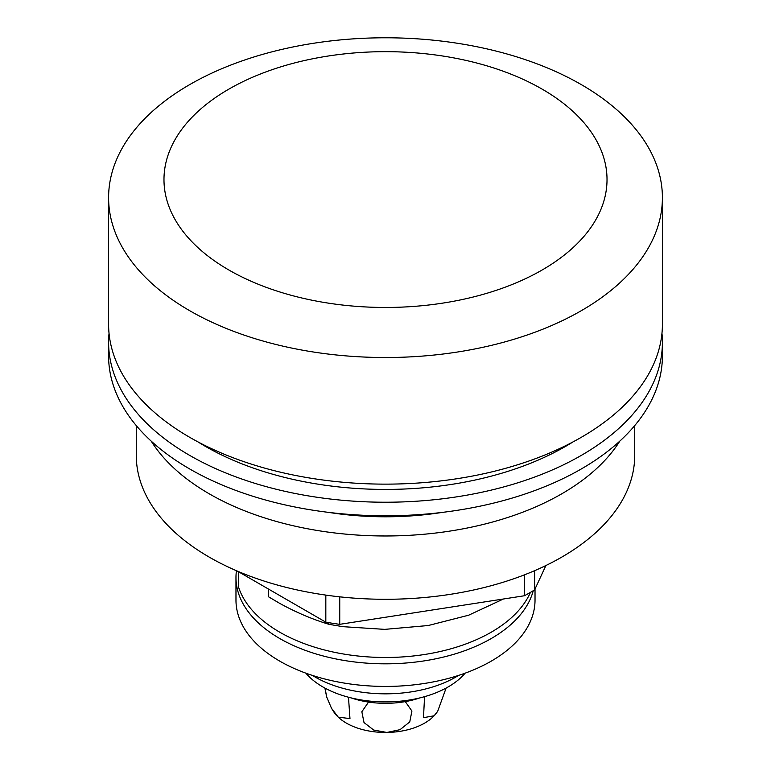 <?xml version="1.0" encoding="UTF-8"?>
<svg xmlns="http://www.w3.org/2000/svg" width="771" height="771" viewBox="0 0 771 771"><rect width="100%" height="100%" fill="white"/><g stroke="black" fill="none" stroke-linecap="round" stroke-linejoin="round"><path stroke-width="1.16" d="M238.557 571.783L238.557 587.145A149.526 86.333 180 0 0 279.767 632.201A149.526 86.333 180 0 0 425.168 654.396A149.526 86.333 180 0 0 530.438 592.379M503.424 599L468.672 615.2L428.213 625.532L384.748 629.367L342.787 626.659L329.15 624.356C312.901 619.527 296.44 612.54 279.767 603.404L268.655 596.86L268.655 589.16M329.15 624.356L326.663 622.313M450.476 607.191L397.547 615.383M197.858 441.831A254.758 147.078 0 0 0 205.365 446.351A254.758 147.078 0 0 0 573.142 441.831M305.846 673.16A88.607 51.156 0 0 0 322.847 686.922A88.607 51.156 0 0 0 465.154 673.16M437.118 712.067A55.377 31.977 180 0 1 436.791 712.549A55.377 31.977 180 0 1 434.14 715.777A55.377 31.977 180 0 1 386.888 732.45A55.377 31.977 180 0 1 338.247 717.155A55.377 31.977 180 0 1 334.209 712.549L331.511 708.308L326.673 696.945L325.054 688.156M405.295 701.61L411.916 711.045L409.758 721.907L400.033 729.674L386.888 732.45L373.723 730.05L364.008 722.562L361.85 711.749L368.557 702.073M348.482 697.225L349.967 718.591L338.247 717.155L331.511 708.308M446.11 688.069L437.716 711.19L434.14 715.777L423.481 717.685L424.57 696.666M236.437 570.704A149.526 86.333 0 0 0 235.974 577.489L235.974 600.098A149.526 86.333 0 0 0 385.5 686.431A149.526 86.333 0 0 0 535.026 600.098L535.026 588.977M235.974 577.489A149.526 86.333 0 0 0 374.031 663.571A149.526 86.333 0 0 0 533.272 590.692M109.039 333.303A276.905 159.867 0 0 0 108.595 342.353L108.595 355.913A276.905 159.867 0 0 0 189.695 468.961A276.905 159.867 0 0 0 491.464 503.617A276.905 159.867 0 0 0 662.405 355.913L662.405 342.353A276.905 159.867 0 0 0 661.961 333.303M108.595 342.353A276.905 159.867 0 0 0 189.695 455.401A276.905 159.867 0 0 0 491.464 490.057A276.905 159.867 0 0 0 662.405 342.353M351.162 697.909A67.569 39.013 0 0 0 419.838 697.909M108.595 197.655L108.595 324.263A276.905 159.867 0 0 0 189.695 437.311A276.905 159.867 0 0 0 491.464 471.968A276.905 159.867 0 0 0 662.405 324.263L662.405 197.655A276.905 159.867 180 0 1 491.464 345.35A276.905 159.867 180 0 1 189.695 310.694A276.905 159.867 180 0 1 108.595 197.655A276.905 159.867 180 0 1 279.536 49.951A276.905 159.867 180 0 1 581.305 84.608A276.905 159.867 180 0 1 662.405 197.655M228.862 270.004A221.528 127.899 0 0 0 542.138 270.004A221.528 127.899 0 0 0 542.138 89.128A221.528 127.899 0 0 0 228.862 89.128A221.528 127.899 0 0 0 228.862 270.004M136.284 425.602L136.284 455.401A249.216 143.888 0 0 0 209.278 557.144A249.216 143.888 0 0 0 480.873 588.331A249.216 143.888 0 0 0 634.716 455.401L634.716 425.602M151.203 441.128A249.216 143.888 0 0 0 209.278 493.835A249.216 143.888 0 0 0 619.797 441.128M328.321 512.339A215.986 124.7 0 0 0 442.679 512.339M545.916 565.509L534.611 589.873A203.804 117.664 180 0 1 524.425 595.752L339.741 624.327A203.804 117.664 180 0 1 325.825 622.168L237.429 571.128M325.825 622.168L325.825 595.096M524.425 595.752L524.425 574.848M534.611 589.873L534.611 570.685M339.741 624.327L339.741 596.841M312.419 675.415A99.69 57.555 0 0 0 385.5 693.833A99.69 57.555 0 0 0 458.581 675.415M326.673 696.945L324.89 688.069M436.791 712.549L437.716 711.19"/></g></svg>

